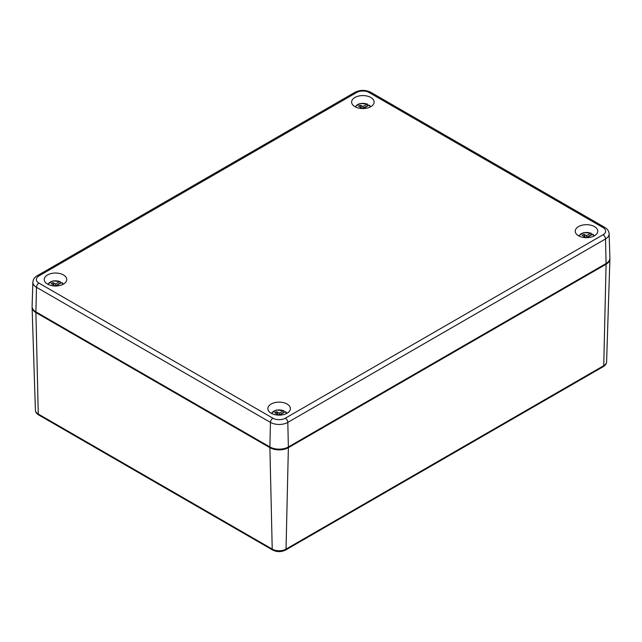 <?xml version="1.0" encoding="UTF-8"?>
<svg xmlns="http://www.w3.org/2000/svg" width="642" height="642" viewBox="0 0 642 642"><rect width="100%" height="100%" fill="white"/><g stroke="black" fill="none" stroke-linecap="round" stroke-linejoin="round"><path stroke-width="0.96" d="M32.116 306.892A13.065 7.543 0 0 0 32.1 307.39A13.065 7.543 0 0 0 35.92 312.582L269.897 447.667A13.065 7.543 0 0 0 288.37 447.667L606.08 264.239L603.745 365.675A9.766 5.642 180 0 0 606.602 361.791C606.538 363.693 605.438 365.306 603.295 366.622A2.175 1.26 -120 0 0 603.745 365.675L286.035 549.103L288.37 447.667M609.884 258.549A13.065 7.543 180 0 1 609.9 259.047A13.065 7.543 180 0 1 606.08 264.239M37.196 275.755A3.483 2.014 -120 0 1 38.937 275.932A8.803 5.08 0 0 0 38.937 283.114A3.483 2.014 120 0 0 36.474 287.303L270.442 422.388A3.483 2.014 120 0 1 272.906 418.199A8.803 5.08 180 0 0 285.353 418.199A3.483 2.014 -120 0 1 287.817 422.388A12.286 7.094 180 0 1 270.442 422.388L269.897 446.952A13.065 7.543 180 0 0 288.37 446.952L287.817 422.388L605.526 238.96A12.286 7.094 180 0 0 609.122 233.816L609.9 258.052A13.065 7.543 180 0 1 606.08 263.525L605.526 238.96A3.483 2.014 -120 0 0 603.063 234.771A8.803 5.08 180 0 0 603.063 227.581L369.094 92.504A8.803 5.08 0 0 0 356.647 92.504A3.483 2.014 -120 0 0 354.906 92.328L37.196 275.755C34.532 277.288 33.095 279.422 32.878 282.159A12.286 7.094 0 0 0 36.474 287.303L35.92 311.868A13.065 7.543 0 0 1 32.1 306.403L32.878 282.159M269.897 446.952L35.92 311.868M288.37 446.952L606.08 263.525M370.819 97.472A11.251 6.492 180 0 1 374.117 102.19A11.251 6.492 180 0 1 362.866 108.562A11.251 6.492 180 0 1 351.623 102.19A11.251 6.492 180 0 1 358.469 96.091A11.251 6.492 180 0 1 370.819 97.472M594.452 226.586A11.251 6.492 180 0 1 597.742 231.297A11.251 6.492 180 0 1 586.499 237.668A11.251 6.492 180 0 1 575.248 231.297A11.251 6.492 180 0 1 582.093 225.198A11.251 6.492 180 0 1 594.452 226.586M63.454 274.928A11.251 6.492 180 0 1 66.752 279.639A11.251 6.492 180 0 1 55.501 286.019A11.251 6.492 180 0 1 44.258 279.639A11.251 6.492 180 0 1 51.103 273.548A11.251 6.492 180 0 1 63.454 274.928M287.086 404.043A11.251 6.492 180 0 1 290.377 408.753A11.251 6.492 180 0 1 279.134 415.125A11.251 6.492 180 0 1 267.883 408.753A11.251 6.492 180 0 1 274.728 402.654A11.251 6.492 180 0 1 287.086 404.043M284.037 412.06L279.134 414.892L279.134 413.111L283.331 410.687L283.949 410.976L284.037 412.06A8.346 4.823 180 0 1 284.39 412.212M271.847 413.576A7.359 4.253 180 0 1 283.331 410.687L283.949 410.976M279.134 414.892L279.535 415.125M277.986 415.093L276.67 411.691L274.824 412.758L277.288 414.178L276.068 414.884M276.67 411.691L279.134 413.111M286.42 413.576A7.359 4.253 180 0 0 285.176 411.755L285.802 412.044L285.176 411.755L280.979 414.178L282.199 414.884M277.288 415.037L277.288 414.178M280.979 414.178L280.979 415.037M591.402 234.603L586.499 237.436L586.499 235.654L590.696 233.231L591.314 233.519L591.402 234.603A8.346 4.823 180 0 1 591.755 234.755M579.212 236.128A7.359 4.253 180 0 1 590.696 233.231L591.314 233.519M586.499 237.436L586.9 237.668M585.352 237.636L584.035 234.234L582.19 235.301L584.653 236.721L583.434 237.428M584.035 234.234L586.499 235.654M593.786 236.128A7.359 4.253 180 0 0 592.542 234.298L593.168 234.587L592.542 234.298L588.345 236.721L589.565 237.428M584.653 237.58L584.653 236.721M588.345 236.721L588.345 237.58M367.778 105.489L362.866 108.321L362.866 106.548L367.072 104.124L367.689 104.413L367.778 105.489A8.346 4.823 180 0 1 368.123 105.641M355.58 107.013A7.359 4.253 180 0 1 367.072 104.124L367.689 104.413M362.866 108.321L363.276 108.554M361.727 108.53L360.403 105.127L358.557 106.187L361.021 107.615L359.801 108.313M360.403 105.127L362.866 106.548M370.153 107.013A7.359 4.253 180 0 0 368.917 105.192L369.535 105.481L368.917 105.192L364.712 107.615L365.932 108.313M361.021 108.474L361.021 107.615M364.712 107.615L364.712 108.474M60.412 282.945L55.501 285.778L55.501 284.005L59.706 281.581L60.324 281.87L60.412 282.945A8.346 4.823 180 0 1 60.757 283.098M48.214 284.47A7.359 4.253 180 0 1 59.706 281.581L60.324 281.87M55.501 285.778L55.91 286.011M54.361 285.987L53.037 282.576L51.191 283.644L53.655 285.064L52.435 285.77M53.037 282.576L55.501 284.005M62.788 284.47A7.359 4.253 180 0 0 61.552 282.64L62.17 282.937L61.552 282.64L57.347 285.064L58.566 285.77M53.655 285.931L53.655 285.064M57.347 285.064L57.347 285.931M32.1 307.39L35.398 410.134A9.766 5.642 0 0 0 38.255 414.018L35.92 312.582M272.673 550.05A2.175 1.26 120 0 1 272.224 549.103L38.255 414.018A2.175 1.26 120 0 0 38.705 414.973L272.673 550.05C276.983 552.144 281.284 552.144 285.586 550.05A2.175 1.26 60 0 0 286.035 549.103A9.766 5.642 0 0 1 272.224 549.103L269.897 447.667M354.906 92.328C360.21 89.728 365.523 89.728 370.835 92.328A3.483 2.014 120 0 0 369.094 92.504M609.122 233.816C608.905 231.08 607.468 228.945 604.804 227.412A3.483 2.014 120 0 0 603.063 227.581M272.906 418.199L38.937 283.114M38.937 275.932L356.647 92.504M285.353 418.199L603.063 234.771M35.398 410.134C35.462 412.044 36.562 413.649 38.705 414.973M606.602 361.791L609.9 259.047M603.295 366.622L285.586 550.05M370.835 92.328L604.804 227.412M286.966 413.296L285.658 411.739M283.74 410.623L276.469 410.037L271.293 413.296M594.332 235.839L593.023 234.282M591.105 233.166L583.835 232.581L578.659 235.839M370.707 106.724L369.399 105.168M367.481 104.06L360.21 103.466L355.034 106.724M63.341 284.181L62.033 282.624M60.115 281.517L52.845 280.923L47.669 284.181"/></g></svg>
